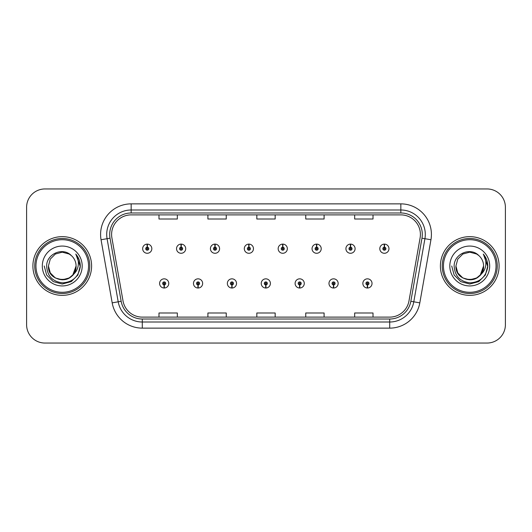 <?xml version="1.0" encoding="UTF-8"?>
<svg xmlns="http://www.w3.org/2000/svg" width="532" height="532" viewBox="0 0 532 532"><rect width="100%" height="100%" fill="white"/><g stroke="black" fill="none" stroke-linecap="round" stroke-linejoin="round"><path stroke-width="0.8" d="M197.997 284.953L197.864 288.012A4.589 4.589 0 0 0 198.263 288.012L198.13 284.953A1.529 1.529 0 0 0 199.593 283.43A1.529 1.529 0 0 0 198.064 281.9A1.529 1.529 0 0 0 196.534 283.43A1.529 1.529 0 0 0 197.997 284.953L198.037 284.041A0.612 0.612 0 0 1 197.452 283.43A0.612 0.612 0 0 1 198.064 282.818A0.612 0.612 0 0 1 198.675 283.43A0.612 0.612 0 0 1 198.09 284.041L198.13 284.953M231.872 284.953L231.739 288.012A4.589 4.589 0 0 0 232.138 288.012L232.005 284.953A1.529 1.529 0 0 0 233.468 283.43A1.529 1.529 0 0 0 231.939 281.9A1.529 1.529 0 0 0 230.409 283.43A1.529 1.529 0 0 0 231.872 284.953L231.912 284.041A0.612 0.612 0 0 1 231.327 283.43A0.612 0.612 0 0 1 231.939 282.818A0.612 0.612 0 0 1 232.55 283.43A0.612 0.612 0 0 1 231.965 284.041L232.005 284.953M265.747 284.953L265.614 288.012A4.589 4.589 0 0 0 266.013 288.012L265.88 284.953A1.529 1.529 0 0 0 267.343 283.43A1.529 1.529 0 0 0 265.814 281.9A1.529 1.529 0 0 0 264.291 283.43A1.529 1.529 0 0 0 265.747 284.953L265.787 284.041A0.612 0.612 0 0 1 265.202 283.43A0.612 0.612 0 0 1 265.814 282.818A0.612 0.612 0 0 1 266.426 283.43A0.612 0.612 0 0 1 265.84 284.041L265.88 284.953M299.629 284.953L299.496 288.012A4.589 4.589 0 0 0 299.895 288.012L299.762 284.953A1.529 1.529 0 0 0 301.225 283.43A1.529 1.529 0 0 0 299.696 281.9A1.529 1.529 0 0 0 298.166 283.43A1.529 1.529 0 0 0 299.629 284.953L299.669 284.041A0.612 0.612 0 0 1 299.084 283.43A0.612 0.612 0 0 1 299.696 282.818A0.612 0.612 0 0 1 300.307 283.43A0.612 0.612 0 0 1 299.722 284.041L299.762 284.953M333.504 284.953L333.371 288.012A4.589 4.589 0 0 0 333.77 288.012L333.637 284.953A1.529 1.529 0 0 0 335.1 283.43A1.529 1.529 0 0 0 333.571 281.9A1.529 1.529 0 0 0 332.041 283.43A1.529 1.529 0 0 0 333.504 284.953L333.544 284.041A0.612 0.612 0 0 1 332.959 283.43A0.612 0.612 0 0 1 333.571 282.818A0.612 0.612 0 0 1 334.182 283.43A0.612 0.612 0 0 1 333.597 284.041L333.637 284.953M367.379 284.953L367.246 288.012A4.589 4.589 0 0 0 367.645 288.012L367.512 284.953A1.529 1.529 0 0 0 368.975 283.43A1.529 1.529 0 0 0 367.446 281.9A1.529 1.529 0 0 0 365.916 283.43A1.529 1.529 0 0 0 367.379 284.953L367.419 284.041A0.612 0.612 0 0 1 366.834 283.43A0.612 0.612 0 0 1 367.446 282.818A0.612 0.612 0 0 1 368.058 283.43A0.612 0.612 0 0 1 367.472 284.041L367.512 284.953M164.122 284.953L163.989 288.012A4.589 4.589 0 0 0 164.388 288.012L164.255 284.953A1.529 1.529 0 0 0 165.718 283.43A1.529 1.529 0 0 0 164.189 281.9A1.529 1.529 0 0 0 162.659 283.43A1.529 1.529 0 0 0 164.122 284.953L164.162 284.041A0.612 0.612 0 0 1 163.577 283.43A0.612 0.612 0 0 1 164.189 282.818A0.612 0.612 0 0 1 164.8 283.43A0.612 0.612 0 0 1 164.215 284.041L164.255 284.953M181.193 247.167L181.326 244.115A4.589 4.589 0 0 0 180.927 244.115L181.06 247.167A1.529 1.529 0 0 0 179.597 248.697A1.529 1.529 0 0 0 181.126 250.226A1.529 1.529 0 0 0 182.656 248.697A1.529 1.529 0 0 0 181.193 247.167L181.153 248.085A0.612 0.612 0 0 1 181.738 248.697A0.612 0.612 0 0 1 181.126 249.309A0.612 0.612 0 0 1 180.514 248.697A0.612 0.612 0 0 1 181.099 248.085L181.06 247.167M215.068 247.167L215.201 244.115A4.589 4.589 0 0 0 214.802 244.115L214.935 247.167A1.529 1.529 0 0 0 213.472 248.697A1.529 1.529 0 0 0 215.001 250.226A1.529 1.529 0 0 0 216.531 248.697A1.529 1.529 0 0 0 215.068 247.167L215.028 248.085A0.612 0.612 0 0 1 215.613 248.697A0.612 0.612 0 0 1 215.001 249.309A0.612 0.612 0 0 1 214.389 248.697A0.612 0.612 0 0 1 214.975 248.085L214.935 247.167M248.943 247.167L249.076 244.115A4.589 4.589 0 0 0 248.677 244.115L248.81 247.167A1.529 1.529 0 0 0 247.347 248.697A1.529 1.529 0 0 0 248.876 250.226A1.529 1.529 0 0 0 250.406 248.697A1.529 1.529 0 0 0 248.943 247.167L248.903 248.085A0.612 0.612 0 0 1 249.488 248.697A0.612 0.612 0 0 1 248.876 249.309A0.612 0.612 0 0 1 248.264 248.697A0.612 0.612 0 0 1 248.85 248.085L248.81 247.167M282.825 247.167L282.958 244.115A4.589 4.589 0 0 0 282.552 244.115L282.692 247.167A1.529 1.529 0 0 0 281.228 248.697A1.529 1.529 0 0 0 282.758 250.226A1.529 1.529 0 0 0 284.281 248.697A1.529 1.529 0 0 0 282.825 247.167L282.785 248.085A0.612 0.612 0 0 1 283.363 248.697A0.612 0.612 0 0 1 282.758 249.309A0.612 0.612 0 0 1 282.146 248.697A0.612 0.612 0 0 1 282.731 248.085L282.692 247.167M316.7 247.167L316.833 244.115A4.589 4.589 0 0 0 316.434 244.115L316.567 247.167A1.529 1.529 0 0 0 315.104 248.697A1.529 1.529 0 0 0 316.633 250.226A1.529 1.529 0 0 0 318.163 248.697A1.529 1.529 0 0 0 316.7 247.167L316.66 248.085A0.612 0.612 0 0 1 317.245 248.697A0.612 0.612 0 0 1 316.633 249.309A0.612 0.612 0 0 1 316.021 248.697A0.612 0.612 0 0 1 316.607 248.085L316.567 247.167M350.575 247.167L350.708 244.115A4.589 4.589 0 0 0 350.309 244.115L350.442 247.167A1.529 1.529 0 0 0 348.979 248.697A1.529 1.529 0 0 0 350.508 250.226A1.529 1.529 0 0 0 352.038 248.697A1.529 1.529 0 0 0 350.575 247.167L350.535 248.085A0.612 0.612 0 0 1 351.12 248.697A0.612 0.612 0 0 1 350.508 249.309A0.612 0.612 0 0 1 349.896 248.697A0.612 0.612 0 0 1 350.482 248.085L350.442 247.167M384.45 247.167L384.583 244.115A4.589 4.589 0 0 0 384.184 244.115L384.317 247.167A1.529 1.529 0 0 0 382.854 248.697A1.529 1.529 0 0 0 384.383 250.226A1.529 1.529 0 0 0 385.913 248.697A1.529 1.529 0 0 0 384.45 247.167L384.41 248.085A0.612 0.612 0 0 1 384.995 248.697A0.612 0.612 0 0 1 384.383 249.309A0.612 0.612 0 0 1 383.772 248.697A0.612 0.612 0 0 1 384.357 248.085L384.317 247.167M147.317 247.167L147.45 244.115A4.589 4.589 0 0 0 147.045 244.115L147.184 247.167A1.529 1.529 0 0 0 145.721 248.697A1.529 1.529 0 0 0 147.251 250.226A1.529 1.529 0 0 0 148.774 248.697A1.529 1.529 0 0 0 147.317 247.167L147.278 248.085A0.612 0.612 0 0 1 147.856 248.697A0.612 0.612 0 0 1 147.251 249.309A0.612 0.612 0 0 1 146.639 248.697A0.612 0.612 0 0 1 147.224 248.085L147.184 247.167M32.898 266A29.353 29.353 0 0 0 62.251 295.353A29.353 29.353 0 0 0 91.604 266A29.353 29.353 0 0 0 62.251 236.647A29.353 29.353 0 0 0 32.898 266A29.353 29.353 0 0 0 62.251 295.353A29.353 29.353 0 0 0 91.604 266A29.353 29.353 0 0 0 62.251 236.647A29.353 29.353 0 0 0 32.898 266M440.396 266A29.353 29.353 0 0 0 469.749 295.353A29.353 29.353 0 0 0 499.102 266A29.353 29.353 0 0 0 469.749 236.647A29.353 29.353 0 0 0 440.396 266A29.353 29.353 0 0 0 469.749 295.353A29.353 29.353 0 0 0 499.102 266A29.353 29.353 0 0 0 469.749 236.647A29.353 29.353 0 0 0 440.396 266M111.6 234.446A19.571 19.571 0 0 1 131.165 214.881L400.835 214.881A19.571 19.571 0 0 1 420.107 237.844L408.975 300.952A19.571 19.571 0 0 1 389.71 317.119L142.29 317.119A19.571 19.571 0 0 1 123.025 300.952L111.893 237.844A19.571 19.571 0 0 1 111.6 234.446M109.698 234.446A21.466 21.466 0 0 0 110.024 238.176L121.156 301.278A21.466 21.466 0 0 0 142.29 319.02L389.71 319.02A21.466 21.466 0 0 0 410.844 301.278L421.976 238.176A21.466 21.466 0 0 0 400.835 212.98L131.165 212.98A21.466 21.466 0 0 0 109.698 234.446M101.053 239.759A30.577 30.577 0 0 1 131.165 203.869L400.835 203.869A30.577 30.577 0 0 1 430.947 239.759L419.815 302.861A30.577 30.577 0 0 1 389.71 328.131L142.29 328.131A30.577 30.577 0 0 1 112.186 302.861L101.053 239.759L107.078 238.695A24.459 24.459 0 0 1 131.165 209.987L400.835 209.987A24.459 24.459 0 0 1 424.922 238.695L413.796 301.804A24.459 24.459 0 0 1 389.71 322.013L142.29 322.013A24.459 24.459 0 0 1 118.204 301.804L107.078 238.695A24.459 24.459 0 0 1 106.706 234.446M505.4 207.294A18.347 18.347 0 0 0 487.053 188.953L44.947 188.953A18.347 18.347 0 0 0 26.6 207.294L26.6 324.706A18.347 18.347 0 0 0 44.947 343.047L487.053 343.047A18.347 18.347 0 0 0 505.4 324.706L505.4 207.294L505.4 324.706M410.844 301.278L413.796 301.804L424.922 238.695L430.947 239.759M256.83 214.881L256.83 219.018L275.17 219.018L275.17 214.881M207.906 214.881L207.906 219.018L226.253 219.018L226.253 214.881M158.988 214.881L158.988 219.018L177.336 219.018L177.336 214.881M305.747 214.881L305.747 219.018L324.094 219.018L324.094 214.881M354.664 214.881L354.664 219.018L373.012 219.018L373.012 214.881M275.17 317.119L275.17 312.982L256.83 312.982L256.83 317.119M226.253 317.119L226.253 312.982L207.906 312.982L207.906 317.119M177.336 317.119L177.336 312.982L158.988 312.982L158.988 317.119M324.094 317.119L324.094 312.982L305.747 312.982L305.747 317.119M373.012 317.119L373.012 312.982L354.664 312.982L354.664 317.119M26.6 207.294L26.6 324.706M487.053 188.953L44.947 188.953M44.947 343.047L487.053 343.047M151.833 248.697A4.589 4.589 0 0 0 147.45 244.115A4.589 4.589 0 0 1 151.833 248.697A4.589 4.589 0 0 1 147.251 253.279A4.589 4.589 0 0 1 142.662 248.697A4.589 4.589 0 0 1 147.045 244.115M159.6 283.43A4.589 4.589 0 0 0 163.989 288.012A4.589 4.589 0 0 1 159.6 283.43A4.589 4.589 0 0 1 164.189 278.841A4.589 4.589 0 0 1 168.77 283.43A4.589 4.589 0 0 1 164.388 288.012M185.708 248.697A4.589 4.589 0 0 0 181.326 244.115A4.589 4.589 0 0 1 185.708 248.697A4.589 4.589 0 0 1 181.126 253.279A4.589 4.589 0 0 1 176.538 248.697A4.589 4.589 0 0 1 180.927 244.115M219.59 248.697A4.589 4.589 0 0 0 215.201 244.115A4.589 4.589 0 0 1 219.59 248.697A4.589 4.589 0 0 1 215.001 253.279A4.589 4.589 0 0 1 210.413 248.697A4.589 4.589 0 0 1 214.802 244.115M253.465 248.697A4.589 4.589 0 0 0 249.076 244.115A4.589 4.589 0 0 1 253.465 248.697A4.589 4.589 0 0 1 248.876 253.279A4.589 4.589 0 0 1 244.294 248.697A4.589 4.589 0 0 1 248.677 244.115M287.34 248.697A4.589 4.589 0 0 0 282.958 244.115A4.589 4.589 0 0 1 287.34 248.697A4.589 4.589 0 0 1 282.758 253.279A4.589 4.589 0 0 1 278.17 248.697A4.589 4.589 0 0 1 282.552 244.115L282.665 246.555M193.475 283.43A4.589 4.589 0 0 0 197.864 288.012A4.589 4.589 0 0 1 193.475 283.43A4.589 4.589 0 0 1 198.064 278.841A4.589 4.589 0 0 1 202.652 283.43A4.589 4.589 0 0 1 198.263 288.012M227.357 283.43A4.589 4.589 0 0 0 231.739 288.012A4.589 4.589 0 0 1 227.357 283.43A4.589 4.589 0 0 1 231.939 278.841A4.589 4.589 0 0 1 236.527 283.43A4.589 4.589 0 0 1 232.138 288.012M261.232 283.43A4.589 4.589 0 0 0 265.614 288.012A4.589 4.589 0 0 1 261.232 283.43A4.589 4.589 0 0 1 265.814 278.841A4.589 4.589 0 0 1 270.402 283.43A4.589 4.589 0 0 1 266.013 288.012L265.907 285.564M76.023 254.369C78.816 257.754 80.232 261.631 80.279 266L80.246 267.037C78.47 276.859 72.618 282.133 62.696 282.851C52.615 281.714 47.268 276.095 46.643 266C46.49 253.99 62.823 246.662 71.308 255.553L69.16 254.03L62.251 252.175L55.341 254.03L50.281 259.091L48.425 266L50.281 259.091L55.341 254.03L62.251 252.175L69.16 254.03L71.308 255.553L69.16 254.03L62.251 252.175L55.341 254.03L50.281 259.091L48.425 266L50.281 259.091L55.341 254.03L62.251 252.175L69.16 254.03L71.308 255.553L69.16 254.03L62.251 252.175L55.341 254.03L50.281 259.091L48.425 266L50.281 259.091L55.341 254.03L62.251 252.175L69.16 254.03L71.308 255.553L69.16 254.03L62.251 252.175L55.341 254.03L50.281 259.091L48.425 266L50.281 259.091L55.341 254.03L62.251 252.175L69.16 254.03L71.308 255.553L69.16 254.03L62.251 252.175L55.341 254.03L50.281 259.091L48.425 266C47.581 283.835 76.921 283.835 76.076 266A13.825 13.825 0 0 0 71.308 255.553L69.16 254.03L62.251 252.175L55.341 254.03L50.281 259.091L48.425 266C47.581 283.835 76.921 283.835 76.076 266C76.921 283.835 47.581 283.835 48.425 266C47.581 283.835 76.921 283.835 76.076 266C76.921 283.835 47.581 283.835 48.425 266C47.581 283.835 76.921 283.835 76.076 266C76.921 283.835 47.581 283.835 48.425 266L50.281 272.909L55.341 277.97L62.251 279.825L69.16 277.97L72.844 274.878L76.076 266A13.825 13.825 0 0 1 72.844 274.878C65.502 284.8 47.707 278.455 48.425 266L50.281 272.909L55.341 277.97L62.251 279.825L69.16 277.97L72.804 274.924M88.545 266A26.294 26.294 0 0 0 62.251 239.706A26.294 26.294 0 0 0 35.957 266A26.294 26.294 0 0 0 62.251 292.294A26.294 26.294 0 0 0 88.545 266M89.768 266A27.518 27.518 0 0 0 62.251 238.482A27.518 27.518 0 0 0 34.733 266A27.518 27.518 0 0 0 62.251 293.518A27.518 27.518 0 0 0 89.768 266M42.314 266A19.937 19.937 0 0 0 62.251 285.937A19.937 19.937 0 0 0 82.187 266A19.937 19.937 0 0 0 62.251 246.063A19.937 19.937 0 0 0 42.314 266M80.279 266.14L80.279 266C80.226 261.465 78.716 257.488 75.75 254.057C78.005 257.754 78.803 261.737 78.138 266C77.492 269.624 75.724 272.584 72.844 274.878M75.883 254.21L80.272 266.525L75.883 254.21L80.272 266.525L75.883 254.21L80.272 266.525L75.883 254.21L80.272 266.525L75.883 254.21L80.272 266.525L75.883 254.21L80.279 266L77.865 275.011L71.261 281.614L62.251 284.028L53.24 281.614L46.636 275.011L44.223 266M483.515 254.363L483.515 254.363C486.315 257.754 487.731 261.631 487.778 266L487.744 267.037C485.969 276.859 480.117 282.133 470.195 282.851C460.113 281.714 454.767 276.095 454.142 266C453.989 253.99 470.321 246.662 478.807 255.553L476.659 254.03L469.749 252.175L462.84 254.03L457.779 259.091L455.924 266L457.779 259.091L462.84 254.03L469.749 252.175L476.659 254.03L478.807 255.553L476.659 254.03L469.749 252.175L462.84 254.03L457.779 259.091L455.924 266L457.779 259.091L462.84 254.03L469.749 252.175L476.659 254.03L478.807 255.553L476.659 254.03L469.749 252.175L462.84 254.03L457.779 259.091L455.924 266L457.779 259.091L462.84 254.03L469.749 252.175L476.659 254.03L478.807 255.553L476.659 254.03L469.749 252.175L462.84 254.03L457.779 259.091L455.924 266L457.779 259.091L462.84 254.03L469.749 252.175L476.659 254.03L478.807 255.553L476.659 254.03L469.749 252.175L462.84 254.03L457.779 259.091L455.924 266C455.079 283.835 484.419 283.835 483.575 266A13.825 13.825 0 0 0 478.807 255.553L476.659 254.03L469.749 252.175L462.84 254.03L457.779 259.091L455.924 266C455.079 283.835 484.419 283.835 483.575 266C484.419 283.835 455.079 283.835 455.924 266C455.079 283.835 484.419 283.835 483.575 266C484.419 283.835 455.079 283.835 455.924 266C455.079 283.835 484.419 283.835 483.575 266C484.419 283.835 455.079 283.835 455.924 266C455.079 283.835 484.419 283.835 483.575 266L480.343 274.878A13.825 13.825 0 0 0 483.575 266M487.778 266.14L487.778 266C487.724 261.465 486.215 257.488 483.249 254.057C485.503 257.754 486.301 261.737 485.636 266C484.991 269.624 483.222 272.584 480.343 274.878C473.008 284.8 455.206 278.455 455.924 266L457.779 272.909L462.84 277.97L469.749 279.825L476.659 277.97L480.31 274.924M496.043 266A26.294 26.294 0 0 0 469.749 239.706A26.294 26.294 0 0 0 443.455 266A26.294 26.294 0 0 0 469.749 292.294A26.294 26.294 0 0 0 496.043 266M497.267 266A27.518 27.518 0 0 0 469.749 238.482A27.518 27.518 0 0 0 442.232 266A27.518 27.518 0 0 0 469.749 293.518A27.518 27.518 0 0 0 497.267 266M449.813 266A19.937 19.937 0 0 0 469.749 285.937A19.937 19.937 0 0 0 489.686 266A19.937 19.937 0 0 0 469.749 246.063A19.937 19.937 0 0 0 449.813 266M487.778 266L487.771 266.525L487.778 266M483.389 254.21L487.771 266.525L483.389 254.21L487.771 266.525L483.389 254.21L487.771 266.525L483.389 254.21L487.771 266.525L483.389 254.21L487.778 266L485.364 275.011L478.76 281.614L469.749 284.028L460.739 281.614L454.135 275.011L451.721 266M321.215 248.697A4.589 4.589 0 0 0 316.833 244.115A4.589 4.589 0 0 1 321.215 248.697A4.589 4.589 0 0 1 316.633 253.279A4.589 4.589 0 0 1 312.045 248.697A4.589 4.589 0 0 1 316.434 244.115L316.54 246.555M355.097 248.697A4.589 4.589 0 0 0 350.708 244.115A4.589 4.589 0 0 1 355.097 248.697A4.589 4.589 0 0 1 350.508 253.279A4.589 4.589 0 0 1 345.92 248.697A4.589 4.589 0 0 1 350.309 244.115L350.415 246.555M388.972 248.697A4.589 4.589 0 0 0 384.583 244.115A4.589 4.589 0 0 1 388.972 248.697A4.589 4.589 0 0 1 384.383 253.279A4.589 4.589 0 0 1 379.801 248.697A4.589 4.589 0 0 1 384.184 244.115L384.29 246.555M295.107 283.43A4.589 4.589 0 0 0 299.496 288.012A4.589 4.589 0 0 1 295.107 283.43A4.589 4.589 0 0 1 299.696 278.841A4.589 4.589 0 0 1 304.277 283.43A4.589 4.589 0 0 1 299.895 288.012L299.789 285.564M328.982 283.43A4.589 4.589 0 0 0 333.371 288.012A4.589 4.589 0 0 1 328.982 283.43A4.589 4.589 0 0 1 333.571 278.841A4.589 4.589 0 0 1 338.159 283.43A4.589 4.589 0 0 1 333.77 288.012L333.664 285.564M362.864 283.43A4.589 4.589 0 0 0 367.246 288.012A4.589 4.589 0 0 1 362.864 283.43A4.589 4.589 0 0 1 367.446 278.841A4.589 4.589 0 0 1 372.034 283.43A4.589 4.589 0 0 1 367.645 288.012L367.539 285.564M400.835 203.869L400.835 212.98M107.078 238.695L110.024 238.176M142.29 328.131L142.29 319.02M389.71 319.02L389.71 328.131M112.186 302.861L121.156 301.278M421.976 238.176L424.922 238.695M131.165 203.869L131.165 212.98M413.796 301.804L419.815 302.861"/></g></svg>
